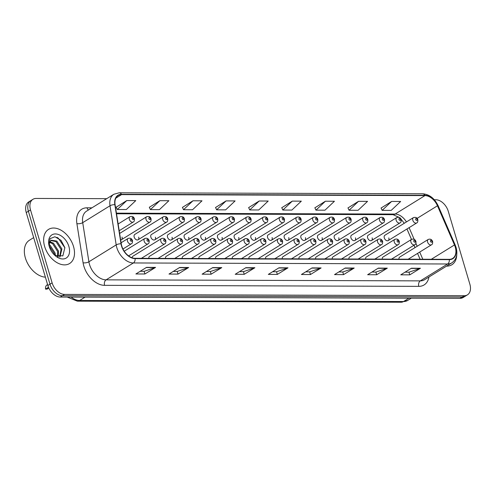 <?xml version="1.0" encoding="UTF-8"?>
<svg xmlns="http://www.w3.org/2000/svg" width="495" height="495" viewBox="0 0 495 495"><rect width="100%" height="100%" fill="white"/><g stroke="black" fill="none" stroke-linecap="round" stroke-linejoin="round"><path stroke-width="0.74" d="M371.528 240.533L400.047 222.886A3.131 2.073 -121.7 0 1 396.136 220.213A3.131 2.073 -121.7 0 1 396.749 217.559L368.231 235.199A3.131 2.073 58.3 0 0 367.624 237.86A3.131 2.073 58.3 0 0 371.528 240.533A3.131 2.073 58.3 0 0 372.141 237.872M354.853 240.477L383.371 222.83A3.131 2.073 -121.7 0 1 379.461 220.164A3.131 2.073 -121.7 0 1 380.073 217.503L351.555 235.15A3.131 2.073 58.3 0 0 350.949 237.804A3.131 2.073 58.3 0 0 354.853 240.477A3.131 2.073 58.3 0 0 355.466 237.817M338.178 240.422L366.696 222.781A3.131 2.073 -121.7 0 1 362.792 220.108A3.131 2.073 -121.7 0 1 363.398 217.447L334.886 235.094A3.131 2.073 58.3 0 0 334.274 237.749A3.131 2.073 58.3 0 0 338.178 240.422A3.131 2.073 58.3 0 0 338.79 237.767M321.509 240.366L350.021 222.725A3.131 2.073 -121.7 0 1 346.116 220.052A3.131 2.073 -121.7 0 1 346.723 217.398L318.211 235.038A3.131 2.073 58.3 0 0 317.598 237.693A3.131 2.073 58.3 0 0 321.509 240.366A3.131 2.073 58.3 0 0 322.115 237.711M304.833 240.31L333.345 222.67A3.131 2.073 -121.7 0 1 329.441 219.997A3.131 2.073 -121.7 0 1 330.047 217.342L301.535 234.983A3.131 2.073 58.3 0 0 300.929 237.643A3.131 2.073 58.3 0 0 304.833 240.31A3.131 2.073 58.3 0 0 305.44 237.656M288.158 240.261L316.67 222.614A3.131 2.073 -121.7 0 1 312.766 219.941A3.131 2.073 -121.7 0 1 313.372 217.286L284.86 234.927A3.131 2.073 58.3 0 0 284.254 237.588A3.131 2.073 58.3 0 0 288.158 240.261A3.131 2.073 58.3 0 0 288.764 237.6M271.483 240.205L299.995 222.558A3.131 2.073 -121.7 0 1 296.09 219.891A3.131 2.073 -121.7 0 1 296.703 217.231L268.185 234.878A3.131 2.073 58.3 0 0 267.578 237.532A3.131 2.073 58.3 0 0 271.483 240.205A3.131 2.073 58.3 0 0 272.089 237.544M254.807 240.149L283.326 222.509A3.131 2.073 -121.7 0 1 279.415 219.836A3.131 2.073 -121.7 0 1 280.028 217.175L251.51 234.822A3.131 2.073 58.3 0 0 250.903 237.476A3.131 2.073 58.3 0 0 254.807 240.149A3.131 2.073 58.3 0 0 255.42 237.495M238.132 240.094L266.65 222.453A3.131 2.073 -121.7 0 1 262.746 219.78A3.131 2.073 -121.7 0 1 263.352 217.126L234.84 234.766A3.131 2.073 58.3 0 0 234.228 237.421A3.131 2.073 58.3 0 0 238.132 240.094A3.131 2.073 58.3 0 0 238.745 237.439M221.463 240.044L249.975 222.397A3.131 2.073 -121.7 0 1 246.071 219.724A3.131 2.073 -121.7 0 1 246.677 217.07L218.165 234.71A3.131 2.073 58.3 0 0 217.553 237.371A3.131 2.073 58.3 0 0 221.463 240.044A3.131 2.073 58.3 0 0 222.069 237.383M204.788 239.988L233.3 222.342A3.131 2.073 -121.7 0 1 229.395 219.675A3.131 2.073 -121.7 0 1 230.002 217.014L201.49 234.655A3.131 2.073 58.3 0 0 200.877 237.315A3.131 2.073 58.3 0 0 204.788 239.988A3.131 2.073 58.3 0 0 205.394 237.328M188.112 239.933L216.624 222.292A3.131 2.073 -121.7 0 1 212.72 219.619A3.131 2.073 -121.7 0 1 213.326 216.958L184.814 234.605A3.131 2.073 58.3 0 0 184.208 237.26A3.131 2.073 58.3 0 0 188.112 239.933A3.131 2.073 58.3 0 0 188.719 237.278M171.437 239.877L199.949 222.236A3.131 2.073 -121.7 0 1 196.045 219.563A3.131 2.073 -121.7 0 1 196.657 216.909L168.139 234.55A3.131 2.073 58.3 0 0 167.533 237.204A3.131 2.073 58.3 0 0 171.437 239.877A3.131 2.073 58.3 0 0 172.043 237.223M154.762 239.821L183.28 222.181A3.131 2.073 -121.7 0 1 179.369 219.508A3.131 2.073 -121.7 0 1 179.982 216.853L151.464 234.494A3.131 2.073 58.3 0 0 150.857 237.154A3.131 2.073 58.3 0 0 154.762 239.821A3.131 2.073 58.3 0 0 155.374 237.167M138.086 239.772L166.605 222.125A3.131 2.073 -121.7 0 1 162.694 219.452A3.131 2.073 -121.7 0 1 163.307 216.798L134.788 234.438A3.131 2.073 58.3 0 0 134.182 237.099A3.131 2.073 58.3 0 0 138.086 239.772A3.131 2.073 58.3 0 0 138.699 237.111M388.204 240.582L416.716 222.942A3.131 2.073 -121.7 0 1 412.811 220.269A3.131 2.073 -121.7 0 1 413.424 217.614L384.906 235.255A3.131 2.073 58.3 0 0 384.299 237.916A3.131 2.073 58.3 0 0 388.204 240.582A3.131 2.073 58.3 0 0 388.81 237.928M391.52 259.145L414.841 244.716A3.131 2.073 -121.7 0 1 410.93 242.043A3.131 2.073 -121.7 0 1 411.543 239.388L383.025 257.029A3.131 2.073 58.3 0 0 382.295 259.114M374.845 259.089L398.166 244.666A3.131 2.073 -121.7 0 1 394.261 241.993A3.131 2.073 -121.7 0 1 394.868 239.333L366.356 256.979A3.131 2.073 58.3 0 0 365.619 259.064M358.17 259.04L381.49 244.61A3.131 2.073 -121.7 0 1 377.586 241.937A3.131 2.073 -121.7 0 1 378.192 239.277L349.68 256.924A3.131 2.073 58.3 0 0 348.944 259.009M341.494 258.984L364.815 244.555A3.131 2.073 -121.7 0 1 360.911 241.882A3.131 2.073 -121.7 0 1 361.517 239.227L333.005 256.868A3.131 2.073 58.3 0 0 332.269 258.953M324.819 258.928L348.14 244.499A3.131 2.073 -121.7 0 1 344.235 241.826A3.131 2.073 -121.7 0 1 344.842 239.172L316.33 256.812A3.131 2.073 58.3 0 0 315.6 258.897M308.15 258.873L331.471 244.443A3.131 2.073 -121.7 0 1 327.56 241.777A3.131 2.073 -121.7 0 1 328.173 239.116L299.654 256.763A3.131 2.073 58.3 0 0 298.924 258.842M291.475 258.823L314.795 244.394A3.131 2.073 -121.7 0 1 310.885 241.721A3.131 2.073 -121.7 0 1 311.497 239.06L282.979 256.707A3.131 2.073 58.3 0 0 282.249 258.792M274.799 258.767L298.12 244.338A3.131 2.073 -121.7 0 1 294.216 241.665A3.131 2.073 -121.7 0 1 294.822 239.011L266.31 256.651A3.131 2.073 58.3 0 0 265.574 258.737M258.124 258.712L281.445 244.283A3.131 2.073 -121.7 0 1 277.54 241.61A3.131 2.073 -121.7 0 1 278.147 238.955L249.635 256.596A3.131 2.073 58.3 0 0 248.898 258.681M241.449 258.656L264.769 244.227A3.131 2.073 -121.7 0 1 260.865 241.554A3.131 2.073 -121.7 0 1 261.471 238.899L232.959 256.54A3.131 2.073 58.3 0 0 232.223 258.625M224.773 258.6L248.094 244.171A3.131 2.073 -121.7 0 1 244.19 241.504A3.131 2.073 -121.7 0 1 244.796 238.844L216.284 256.49A3.131 2.073 58.3 0 0 215.554 258.576M208.104 258.551L231.419 244.122A3.131 2.073 -121.7 0 1 227.514 241.449A3.131 2.073 -121.7 0 1 228.127 238.788L199.609 256.435A3.131 2.073 58.3 0 0 198.879 258.52M191.429 258.495L214.75 244.066A3.131 2.073 -121.7 0 1 210.839 241.393A3.131 2.073 -121.7 0 1 211.452 238.738L182.933 256.379A3.131 2.073 58.3 0 0 182.203 258.464M174.754 258.44L198.074 244.01A3.131 2.073 -121.7 0 1 194.164 241.337A3.131 2.073 -121.7 0 1 194.776 238.683L166.258 256.323A3.131 2.073 58.3 0 0 165.528 258.409M158.078 258.384L181.399 243.955A3.131 2.073 -121.7 0 1 177.495 241.282A3.131 2.073 -121.7 0 1 178.101 238.627L149.589 256.268A3.131 2.073 58.3 0 0 148.853 258.353M141.403 258.328L164.724 243.905A3.131 2.073 -121.7 0 1 160.819 241.232A3.131 2.073 -121.7 0 1 161.426 238.571L132.914 256.218A3.131 2.073 58.3 0 0 132.146 257.796M408.196 259.201L431.516 244.771A3.131 2.073 -121.7 0 1 427.606 242.098A3.131 2.073 -121.7 0 1 428.218 239.444L399.7 257.084A3.131 2.073 58.3 0 0 398.97 259.17M420.082 259.238L417.551 253.409L420.107 259.238M415.027 247.605L413.999 245.235M411.481 239.425L406.946 228.987M120.656 239.927A3.131 2.073 58.3 0 0 121.411 239.716A3.131 2.073 58.3 0 0 122.024 237.056M73.52 246.504A20.054 13.26 58.3 0 0 48.522 229.402A20.054 13.26 58.3 0 0 44.624 246.411A20.054 13.26 58.3 0 0 69.622 263.507A20.054 13.26 58.3 0 0 73.52 246.504A20.054 13.26 58.3 0 0 48.522 229.402A20.054 13.26 58.3 0 0 44.624 246.411A20.054 13.26 58.3 0 0 69.622 263.507A20.054 13.26 58.3 0 0 73.52 246.504M455.252 247.085A13.371 8.842 -121.7 0 1 452.653 258.421A13.371 8.842 -121.7 0 1 449.256 259.337L135.03 258.31A13.371 8.842 -121.7 0 1 121.275 243.862L115.094 204.726A13.371 8.842 -121.7 0 1 118.175 195.525A13.371 8.842 -121.7 0 1 121.572 194.609L424.97 195.599A13.371 8.842 -121.7 0 1 437.462 205.778L454.472 244.951A13.371 8.842 -121.7 0 1 455.252 247.085M455.493 247.085A13.705 9.065 58.3 0 0 454.695 244.895L437.685 205.728A13.705 9.065 58.3 0 0 424.877 195.29L121.479 194.3A13.705 9.065 58.3 0 0 114.84 204.676L121.021 243.806A13.705 9.065 58.3 0 0 135.123 258.619L449.349 259.64A13.705 9.065 58.3 0 0 455.493 247.085M106.728 198.674L36.129 198.446A12.536 8.291 58.3 0 0 32.948 199.306L28.685 201.941A12.536 8.291 58.3 0 0 26.247 212.572L47.854 285.504L49.983 284.186A12.536 8.291 58.3 0 0 62.426 295.732L462.126 297.031A12.536 8.291 58.3 0 0 465.312 296.177A12.536 8.291 58.3 0 1 462.126 297.031L62.426 295.732A12.536 8.291 58.3 0 1 49.983 284.186L28.382 211.254L49.983 284.186L52.117 282.862A12.536 8.291 58.3 0 0 64.554 294.407L464.261 295.713A12.536 8.291 58.3 0 0 467.441 294.853A12.536 8.291 58.3 0 0 469.879 284.229L448.272 211.291A12.536 8.291 58.3 0 0 435.835 199.751L434.294 199.745M30.814 200.624A12.536 8.291 58.3 0 0 28.382 211.254A12.536 8.291 58.3 0 1 30.814 200.624M146.539 267.368L135.884 273.964L144.911 273.989L155.572 267.399L146.539 267.368M140.184 271.297L144.181 271.31L155.189 267.578A3.341 2.32 -89.8 0 0 155.572 267.399M144.119 271.31L144.911 273.989M179.648 267.473L168.987 274.069L178.021 274.1L188.675 267.504L179.648 267.473M173.293 271.409L177.29 271.421L188.292 267.684A3.341 2.32 -89.8 0 0 188.675 267.504M177.222 271.421L178.021 274.1M212.757 267.585L202.096 274.18L211.124 274.205L221.785 267.609L212.757 267.585M206.403 271.514L210.4 271.526L221.401 267.795A3.341 2.32 -89.8 0 0 221.785 267.609M210.332 271.526L211.124 274.205M245.867 267.69L235.205 274.286L244.233 274.317L254.894 267.721L245.867 267.69M239.512 271.625L243.503 271.637L254.51 267.9A3.341 2.32 -89.8 0 0 254.894 267.721M243.441 271.637L244.233 274.317M411.407 268.228L400.746 274.824L409.773 274.855L420.434 268.259L411.407 268.228M405.046 272.163L409.043 272.176L420.051 268.445A3.341 2.32 -89.8 0 0 420.434 268.259M408.981 272.176L409.773 274.855M378.298 268.123L367.637 274.719L376.664 274.75L387.325 268.154L378.298 268.123M371.943 272.052L375.934 272.071L386.942 268.333A3.341 2.32 -89.8 0 0 387.325 268.154M375.872 272.064L376.664 274.75M345.188 268.012L334.527 274.607L343.561 274.638L354.216 268.043L345.188 268.012M338.834 271.947L342.831 271.959L353.832 268.228A3.341 2.32 -89.8 0 0 354.216 268.043M342.763 271.959L343.561 274.638M312.079 267.906L301.418 274.502L310.452 274.533L321.113 267.937L312.079 267.906M305.724 271.842L309.721 271.854L320.723 268.117A3.341 2.32 -89.8 0 0 321.113 267.937M309.653 271.854L310.452 274.533M278.97 267.801L268.315 274.397L277.342 274.422L288.003 267.826L278.97 267.801M272.615 271.73L276.612 271.743L287.62 268.012A3.341 2.32 -89.8 0 0 288.003 267.826M276.55 271.743L277.342 274.422M446.552 266.124A20.054 13.26 58.3 0 0 451.873 264.757A20.054 13.26 58.3 0 0 456.755 254.77A20.054 13.26 58.3 0 1 451.873 264.757A20.054 13.26 58.3 0 1 446.552 266.124M32.948 199.306A12.536 8.291 58.3 0 0 30.511 209.929L52.117 282.862M192.97 200.791L183.509 209.725L192.536 209.756L202.003 200.822L192.97 200.791L182.451 207.386M159.866 200.685L150.4 209.614L159.427 209.645L168.894 200.71L159.866 200.685L149.342 207.281M126.757 200.574L117.29 209.509L126.318 209.54L135.785 200.605L126.757 200.574L116.232 207.17M292.298 201.112L282.831 210.047L291.858 210.078L301.325 201.143L292.298 201.112L281.773 207.714M325.407 201.224L315.94 210.158L324.968 210.183L334.434 201.255L325.407 201.224L314.882 207.82M358.51 201.329L349.049 210.264L358.077 210.295L367.544 201.36L358.51 201.329L347.991 207.925M391.619 201.44L382.152 210.369L391.186 210.4L400.647 201.471L391.619 201.44L381.094 208.036M226.079 200.902L216.612 209.831L225.646 209.861L235.106 200.927L226.079 200.902L215.554 207.498M259.188 201.007L249.721 209.942L258.755 209.967L268.216 201.038L259.188 201.007L248.663 207.603M249.721 209.942L248.632 207.535M282.831 210.047L281.742 207.646M315.94 210.158L314.851 207.751M349.049 210.264L347.96 207.863M382.152 210.369L381.063 207.968M216.612 209.831L215.529 207.43M183.509 209.725L182.42 207.318M150.4 209.614L149.311 207.213M117.29 209.509L116.201 207.108M47.854 285.504A12.536 8.291 58.3 0 0 60.291 297.05L459.997 298.349A12.536 8.291 58.3 0 0 463.178 297.495L467.441 294.853M33.666 237.612L29.428 240.236A20.889 13.817 58.3 0 0 25.369 257.951A20.889 13.817 58.3 0 0 45.385 277.169M49.141 244.685L50.069 245.254L55.131 253.124L55.428 255.736M49.16 245.737L54.283 253.65L54.524 255.067M49.809 241.801L53.454 243.156L58.515 251.033L58.193 256.837M49.58 242.383L52.606 243.682L57.668 251.559L57.593 256.688M49.135 245.978L49.543 242.513A9.442 6.243 58.3 0 0 49.222 246.287M49.543 242.513L51.189 240.23L56.832 241.065L61.9 248.942L59.951 256.973M50.781 240.521L55.991 241.585L61.052 249.461L59.648 256.985M68.885 246.485A13.625 9.009 58.3 0 0 55.861 233.956A13.625 9.009 58.3 0 0 48.937 245.167A13.625 9.009 58.3 0 0 49.259 246.423A13.625 9.009 58.3 0 0 55.7 256.101A13.625 9.009 58.3 0 0 66.615 257.79A13.625 9.009 58.3 0 0 68.885 246.485M54.84 255.364L62.853 255.89L64.864 247.649L61.021 240.322L54.933 236.765L50.057 238.67L48.906 244.876M56.876 237.322L58.249 238.126L64.907 247.84M48.485 287.279L45.546 289.099A6.268 4.146 -121.7 0 1 47.013 284.934L47.582 284.588M45.546 289.099L47.099 289.105L48.826 288.041M428.948 277.021A20.889 13.817 -121.7 0 1 418.795 286.364L104.569 285.337A4.177 2.896 90.2 0 1 106.097 279.848L420.317 280.875A16.712 11.051 58.3 0 0 424.562 279.731L451.855 262.845A16.712 11.051 -121.7 0 1 447.61 263.99A4.177 2.896 -89.8 0 0 449.349 259.64M104.569 285.337A20.889 13.817 -121.7 0 1 83.834 266.093A20.889 13.817 -121.7 0 1 83.073 262.765L76.892 223.629A20.889 13.817 -121.7 0 1 87.015 207.813L91.934 207.832M89.508 264.454A16.712 11.051 58.3 0 0 106.097 279.848L133.384 262.963A16.712 11.051 -121.7 0 1 116.189 244.907L110.008 205.772A16.712 11.051 -121.7 0 1 113.856 194.263L86.569 211.148A16.712 11.051 58.3 0 0 82.715 222.651L88.902 261.787A16.712 11.051 58.3 0 0 89.508 264.454M451.855 262.845C456.501 259.485 457.912 254.362 456.093 247.475L455.19 245A4.177 0.674 156.5 0 0 454.695 244.895M455.19 245L438.18 205.827C434.585 198.365 429.406 194.343 422.65 193.768A4.177 2.896 90.2 0 1 424.877 195.29M121.479 194.3A4.177 2.896 -89.8 0 0 119.252 192.778L113.856 194.263M114.84 204.676A4.177 1.677 171 0 0 110.008 205.772L82.715 222.651A4.177 1.677 -9 0 1 76.892 223.629M438.18 205.827A4.177 0.674 156.5 0 0 437.685 205.728M121.021 243.806A4.177 1.677 171 0 0 116.189 244.907L88.902 261.787A4.177 1.677 -9 0 1 83.073 262.765M135.123 258.619A4.177 2.896 90.2 0 1 133.384 262.963L447.61 263.99L420.317 280.875A4.177 2.896 90.2 0 0 418.795 286.364M64.554 294.407L60.291 297.05M464.261 295.713L459.997 298.349M30.511 209.929L26.247 212.572M88.475 209.973A4.177 2.896 90.2 0 1 87.015 207.813M121.572 194.609L115.842 198.155M454.472 244.951L431.318 259.275M437.462 205.778L417.112 218.369M422.817 259.25L419.704 252.079M417.18 246.275L415.918 243.367M414.154 239.302L409.093 227.657M406.426 221.939A13.371 8.842 58.3 0 0 395.121 214.063L116.424 213.153M424.97 195.599L395.121 214.063A7.518 5.216 90.2 0 1 393.049 214.675L116.523 213.772M278.679 267.981L287.62 268.012M311.788 268.092L320.723 268.117M344.891 268.197L353.832 268.228M378.001 268.302L386.942 268.333M411.11 268.414L420.051 268.445M245.57 267.875L254.51 267.9M212.46 267.764L221.401 267.795M179.351 267.659L188.292 267.684M146.248 267.548L155.189 267.578M71.113 297.08A16.712 11.051 58.3 0 0 79.645 300.484L403.505 301.542A16.712 11.051 58.3 0 0 407.75 300.397L401.204 302.222L77.344 301.164A8.353 5.798 90.2 0 0 79.645 300.484L85.072 297.13M408.926 298.182L403.505 301.542A8.353 5.798 90.2 0 1 401.204 302.222M431.949 241.288A1.046 0.693 58.3 0 0 430.916 240.322A1.046 0.693 58.3 0 0 430.446 241.282A1.046 0.693 58.3 0 0 431.479 242.241A1.046 0.693 58.3 0 0 431.949 241.288M415.651 219.452A1.046 0.693 58.3 0 0 416.685 220.411A1.046 0.693 58.3 0 0 417.155 219.458A1.046 0.693 58.3 0 0 416.116 218.493A1.046 0.693 58.3 0 0 415.651 219.452M415.274 241.232A1.046 0.693 58.3 0 0 414.241 240.267A1.046 0.693 58.3 0 0 413.771 241.226A1.046 0.693 58.3 0 0 414.81 242.191A1.046 0.693 58.3 0 0 415.274 241.232M398.599 241.176A1.046 0.693 58.3 0 0 397.565 240.217A1.046 0.693 58.3 0 0 397.095 241.17A1.046 0.693 58.3 0 0 398.135 242.135A1.046 0.693 58.3 0 0 398.599 241.176M381.93 241.121A1.046 0.693 58.3 0 0 380.89 240.162A1.046 0.693 58.3 0 0 380.42 241.115A1.046 0.693 58.3 0 0 381.459 242.08A1.046 0.693 58.3 0 0 381.93 241.121M365.254 241.065A1.046 0.693 58.3 0 0 364.215 240.106A1.046 0.693 58.3 0 0 363.751 241.065A1.046 0.693 58.3 0 0 364.784 242.024A1.046 0.693 58.3 0 0 365.254 241.065M398.976 219.396A1.046 0.693 58.3 0 0 400.01 220.355A1.046 0.693 58.3 0 0 400.48 219.403A1.046 0.693 58.3 0 0 399.446 218.437A1.046 0.693 58.3 0 0 398.976 219.396M382.301 219.341A1.046 0.693 58.3 0 0 383.34 220.306A1.046 0.693 58.3 0 0 383.804 219.347A1.046 0.693 58.3 0 0 382.771 218.382A1.046 0.693 58.3 0 0 382.301 219.341M365.626 219.285A1.046 0.693 58.3 0 0 366.665 220.25A1.046 0.693 58.3 0 0 367.129 219.291A1.046 0.693 58.3 0 0 366.096 218.332A1.046 0.693 58.3 0 0 365.626 219.285M348.579 241.016A1.046 0.693 58.3 0 0 347.539 240.05A1.046 0.693 58.3 0 0 347.075 241.009A1.046 0.693 58.3 0 0 348.109 241.968A1.046 0.693 58.3 0 0 348.579 241.016M331.904 240.96A1.046 0.693 58.3 0 0 330.864 239.995A1.046 0.693 58.3 0 0 330.4 240.954A1.046 0.693 58.3 0 0 331.433 241.919A1.046 0.693 58.3 0 0 331.904 240.96M315.228 240.904A1.046 0.693 58.3 0 0 314.195 239.945A1.046 0.693 58.3 0 0 313.725 240.898A1.046 0.693 58.3 0 0 314.764 241.863A1.046 0.693 58.3 0 0 315.228 240.904M348.95 219.236A1.046 0.693 58.3 0 0 349.99 220.195A1.046 0.693 58.3 0 0 350.46 219.236A1.046 0.693 58.3 0 0 349.421 218.276A1.046 0.693 58.3 0 0 348.95 219.236M332.275 219.18A1.046 0.693 58.3 0 0 333.314 220.139A1.046 0.693 58.3 0 0 333.785 219.186A1.046 0.693 58.3 0 0 332.745 218.221A1.046 0.693 58.3 0 0 332.275 219.18M315.606 219.124A1.046 0.693 58.3 0 0 316.639 220.083A1.046 0.693 58.3 0 0 317.109 219.13A1.046 0.693 58.3 0 0 316.07 218.165A1.046 0.693 58.3 0 0 315.606 219.124M298.553 240.848A1.046 0.693 58.3 0 0 297.52 239.889A1.046 0.693 58.3 0 0 297.05 240.848A1.046 0.693 58.3 0 0 298.089 241.808A1.046 0.693 58.3 0 0 298.553 240.848M281.878 240.799A1.046 0.693 58.3 0 0 280.844 239.834A1.046 0.693 58.3 0 0 280.374 240.793A1.046 0.693 58.3 0 0 281.414 241.752A1.046 0.693 58.3 0 0 281.878 240.799M265.209 240.743A1.046 0.693 58.3 0 0 264.169 239.778A1.046 0.693 58.3 0 0 263.699 240.737A1.046 0.693 58.3 0 0 264.738 241.696A1.046 0.693 58.3 0 0 265.209 240.743M248.533 240.688A1.046 0.693 58.3 0 0 247.494 239.722A1.046 0.693 58.3 0 0 247.03 240.681A1.046 0.693 58.3 0 0 248.063 241.647A1.046 0.693 58.3 0 0 248.533 240.688M231.858 240.632A1.046 0.693 58.3 0 0 230.819 239.673A1.046 0.693 58.3 0 0 230.354 240.626A1.046 0.693 58.3 0 0 231.388 241.591A1.046 0.693 58.3 0 0 231.858 240.632M298.93 219.068A1.046 0.693 58.3 0 0 299.964 220.034A1.046 0.693 58.3 0 0 300.434 219.075A1.046 0.693 58.3 0 0 299.395 218.116A1.046 0.693 58.3 0 0 298.93 219.068M282.255 219.013A1.046 0.693 58.3 0 0 283.288 219.978A1.046 0.693 58.3 0 0 283.759 219.019A1.046 0.693 58.3 0 0 282.725 218.06A1.046 0.693 58.3 0 0 282.255 219.013M265.58 218.963A1.046 0.693 58.3 0 0 266.619 219.922A1.046 0.693 58.3 0 0 267.083 218.963A1.046 0.693 58.3 0 0 266.05 218.004A1.046 0.693 58.3 0 0 265.58 218.963M248.905 218.908A1.046 0.693 58.3 0 0 249.944 219.867A1.046 0.693 58.3 0 0 250.408 218.914A1.046 0.693 58.3 0 0 249.375 217.949A1.046 0.693 58.3 0 0 248.905 218.908M232.229 218.852A1.046 0.693 58.3 0 0 233.269 219.817A1.046 0.693 58.3 0 0 233.739 218.858A1.046 0.693 58.3 0 0 232.7 217.893A1.046 0.693 58.3 0 0 232.229 218.852M215.183 240.576A1.046 0.693 58.3 0 0 214.149 239.617A1.046 0.693 58.3 0 0 213.679 240.576A1.046 0.693 58.3 0 0 214.712 241.535A1.046 0.693 58.3 0 0 215.183 240.576M198.507 240.527A1.046 0.693 58.3 0 0 197.474 239.561A1.046 0.693 58.3 0 0 197.004 240.521A1.046 0.693 58.3 0 0 198.043 241.48A1.046 0.693 58.3 0 0 198.507 240.527M181.832 240.471A1.046 0.693 58.3 0 0 180.799 239.506A1.046 0.693 58.3 0 0 180.328 240.465A1.046 0.693 58.3 0 0 181.368 241.43A1.046 0.693 58.3 0 0 181.832 240.471M165.163 240.415A1.046 0.693 58.3 0 0 164.123 239.456A1.046 0.693 58.3 0 0 163.653 240.409A1.046 0.693 58.3 0 0 164.693 241.374A1.046 0.693 58.3 0 0 165.163 240.415M144.144 241.176A3.131 2.073 -121.7 0 1 144.75 238.516C146.854 237.779 148.321 238.466 149.156 240.595C149.304 242.451 148.939 243.54 148.048 243.849A3.131 2.073 -121.7 0 1 144.144 241.176M148.488 240.36A1.046 0.693 58.3 0 0 147.448 239.401A1.046 0.693 58.3 0 0 146.978 240.353A1.046 0.693 58.3 0 0 148.017 241.319A1.046 0.693 58.3 0 0 148.488 240.36M127.469 241.121A3.131 2.073 -121.7 0 1 128.075 238.466C130.179 237.724 131.645 238.417 132.481 240.539C132.635 242.401 132.264 243.484 131.373 243.794A3.131 2.073 -121.7 0 1 127.469 241.121M131.812 240.304A1.046 0.693 58.3 0 0 130.773 239.345A1.046 0.693 58.3 0 0 130.309 240.304A1.046 0.693 58.3 0 0 131.342 241.263A1.046 0.693 58.3 0 0 131.812 240.304M215.56 218.796A1.046 0.693 58.3 0 0 216.593 219.761A1.046 0.693 58.3 0 0 217.064 218.802A1.046 0.693 58.3 0 0 216.024 217.843A1.046 0.693 58.3 0 0 215.56 218.796M198.885 218.74A1.046 0.693 58.3 0 0 199.918 219.706A1.046 0.693 58.3 0 0 200.388 218.747A1.046 0.693 58.3 0 0 199.349 217.788A1.046 0.693 58.3 0 0 198.885 218.74M182.21 218.691A1.046 0.693 58.3 0 0 183.243 219.65A1.046 0.693 58.3 0 0 183.713 218.697A1.046 0.693 58.3 0 0 182.68 217.732A1.046 0.693 58.3 0 0 182.21 218.691M165.534 218.635A1.046 0.693 58.3 0 0 166.574 219.594A1.046 0.693 58.3 0 0 167.038 218.642A1.046 0.693 58.3 0 0 166.004 217.676A1.046 0.693 58.3 0 0 165.534 218.635M121.411 239.716L149.929 222.069A3.131 2.073 -121.7 0 1 146.025 219.403A3.131 2.073 -121.7 0 1 146.631 216.742L119.629 233.448M148.859 218.58A1.046 0.693 58.3 0 0 149.898 219.545A1.046 0.693 58.3 0 0 150.362 218.586A1.046 0.693 58.3 0 0 149.329 217.621A1.046 0.693 58.3 0 0 148.859 218.58M119.202 230.713L133.254 222.02A3.131 2.073 -121.7 0 1 129.35 219.347A3.131 2.073 -121.7 0 1 129.956 216.686L118.138 224M132.184 218.524A1.046 0.693 58.3 0 0 133.223 219.489A1.046 0.693 58.3 0 0 133.693 218.53A1.046 0.693 58.3 0 0 132.654 217.571A1.046 0.693 58.3 0 0 132.184 218.524M422.65 193.768L119.252 192.778M404.26 223.282L400.814 218.846M399.187 217.392L393.049 214.675M415.045 247.593L414.018 245.223M411.5 239.419L406.964 228.975M407.75 300.397L411.314 298.194M67.215 297.068L77.344 301.164M428.218 239.444C430.316 238.701 431.782 239.394 432.618 241.517C432.772 243.379 432.401 244.462 431.516 244.771M416.716 222.942C417.607 222.632 417.978 221.55 417.823 219.687C417.229 217.645 415.763 216.958 413.424 217.614M411.543 239.388C413.641 238.646 415.107 239.339 415.949 241.461C416.097 243.323 415.726 244.406 414.841 244.716M394.868 239.333C396.965 238.59 398.438 239.283 399.273 241.405C399.422 243.268 399.057 244.357 398.166 244.666M378.192 239.277C380.29 238.541 381.763 239.227 382.598 241.356C382.746 243.212 382.381 244.301 381.49 244.61M361.517 239.227C363.621 238.485 365.087 239.178 365.923 241.3C366.077 243.163 365.706 244.245 364.815 244.555M400.047 222.886C400.931 222.577 401.303 221.494 401.148 219.631C400.554 217.596 399.088 216.903 396.749 217.559M383.371 222.83C384.256 222.521 384.627 221.438 384.479 219.576C383.879 217.54 382.412 216.847 380.073 217.503M366.696 222.781C367.587 222.472 367.952 221.383 367.804 219.526C367.203 217.484 365.737 216.791 363.398 217.447M344.842 239.172C346.946 238.429 348.412 239.122 349.247 241.244C349.402 243.107 349.031 244.19 348.14 244.499M328.173 239.116C330.27 238.373 331.737 239.066 332.572 241.189C332.727 243.051 332.355 244.134 331.471 244.443M311.497 239.06C313.595 238.324 315.061 239.011 315.903 241.133C316.051 242.996 315.68 244.085 314.795 244.394M350.021 222.725C350.912 222.416 351.277 221.327 351.128 219.471C350.528 217.429 349.062 216.742 346.723 217.398M333.345 222.67C334.236 222.36 334.601 221.277 334.453 219.415C333.859 217.379 332.386 216.686 330.047 217.342M316.67 222.614C317.561 222.304 317.932 221.222 317.778 219.359C317.184 217.324 315.711 216.631 313.372 217.286M294.822 239.011C296.92 238.268 298.386 238.955 299.228 241.084C299.376 242.94 299.011 244.029 298.12 244.338M278.147 238.955C280.244 238.213 281.717 238.906 282.552 241.028C282.701 242.89 282.336 243.973 281.445 244.283M261.471 238.899C263.575 238.157 265.042 238.85 265.877 240.972C266.025 242.835 265.66 243.917 264.769 244.227M244.796 238.844C246.9 238.101 248.366 238.794 249.202 240.917C249.356 242.779 248.985 243.862 248.094 244.171M228.127 238.788C230.225 238.052 231.691 238.738 232.526 240.867C232.681 242.723 232.31 243.812 231.419 244.122M299.995 222.558C300.886 222.249 301.257 221.166 301.102 219.304C300.508 217.268 299.042 216.575 296.703 217.231M283.326 222.509C284.21 222.199 284.582 221.11 284.427 219.254C283.833 217.212 282.367 216.519 280.028 217.175M266.65 222.453C267.535 222.144 267.906 221.061 267.758 219.198C267.158 217.156 265.691 216.47 263.352 217.126M249.975 222.397C250.866 222.088 251.231 221.005 251.083 219.143C250.482 217.107 249.016 216.414 246.677 217.07M233.3 222.342C234.191 222.032 234.556 220.949 234.407 219.087C233.807 217.051 232.341 216.358 230.002 217.014M211.452 238.738C213.549 237.996 215.016 238.689 215.851 240.811C216.006 242.668 215.634 243.757 214.75 244.066M194.776 238.683C196.874 237.94 198.34 238.633 199.182 240.756C199.33 242.618 198.959 243.701 198.074 244.01M178.101 238.627C180.199 237.885 181.671 238.578 182.506 240.7C182.655 242.562 182.29 243.645 181.399 243.955M161.426 238.571C163.523 237.829 164.996 238.522 165.831 240.644C165.98 242.507 165.615 243.59 164.724 243.905M124.22 251.219L144.75 238.516M128.595 255.884L148.048 243.849M121.108 242.779L128.075 238.466M122.946 249.01L131.373 243.794M216.624 222.292C217.515 221.983 217.887 220.894 217.732 219.031C217.138 216.996 215.665 216.303 213.326 216.958M199.949 222.236C200.84 221.927 201.211 220.838 201.057 218.982C200.463 216.94 198.99 216.253 196.657 216.909M183.28 222.181C184.165 221.871 184.536 220.789 184.381 218.926C183.787 216.884 182.321 216.197 179.982 216.853M166.605 222.125C167.489 221.816 167.861 220.733 167.712 218.87C167.112 216.835 165.646 216.142 163.307 216.798M149.929 222.069C150.82 221.76 151.185 220.677 151.037 218.815C150.437 216.779 148.97 216.086 146.631 216.742M133.254 222.02C134.145 221.71 134.51 220.621 134.362 218.765C133.761 216.723 132.295 216.03 129.956 216.686"/></g></svg>
